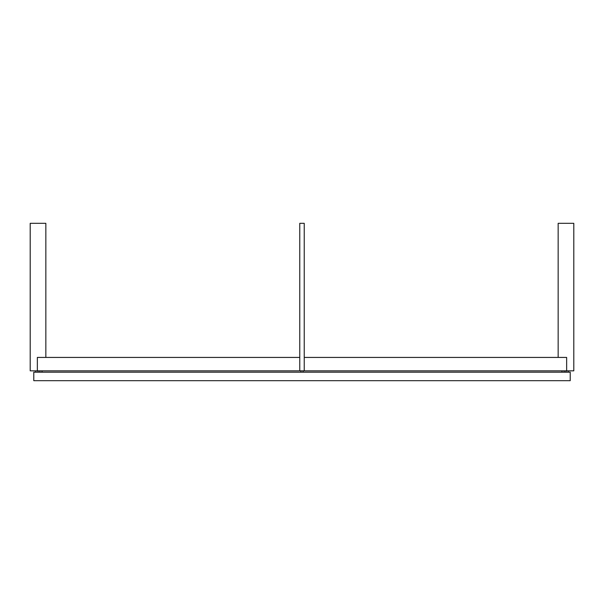 <?xml version="1.0" encoding="UTF-8"?>
<svg xmlns="http://www.w3.org/2000/svg" width="604" height="604" viewBox="0 0 604 604"><rect width="100%" height="100%" fill="white"/><g stroke="black" fill="none" stroke-linecap="round" stroke-linejoin="round"><path stroke-width="0.91" d="M304.235 370.841L299.765 370.841L299.765 223.321L304.235 223.321L304.235 370.841L573.8 370.841L573.8 223.321L558.156 223.321L558.156 357.432M299.765 370.841L30.2 370.841L30.2 223.321L45.844 223.321L45.844 357.432M35.787 372.185L35.787 370.841M39.811 372.185L39.811 370.841M570.221 380.679L33.779 380.679L33.779 372.185L570.221 372.185L570.221 380.679M564.189 372.185L564.189 370.841M568.213 372.185L568.213 370.841M300.883 370.841L300.883 372.185M304.235 357.432L566.65 357.432L566.65 370.841M37.35 370.841L37.35 357.432L299.765 357.432M303.117 372.185L303.117 370.841M38.022 372.185L38.022 370.841M42.046 372.185L42.046 370.841M561.954 372.185L561.954 370.841M565.978 372.185L565.978 370.841"/></g></svg>
